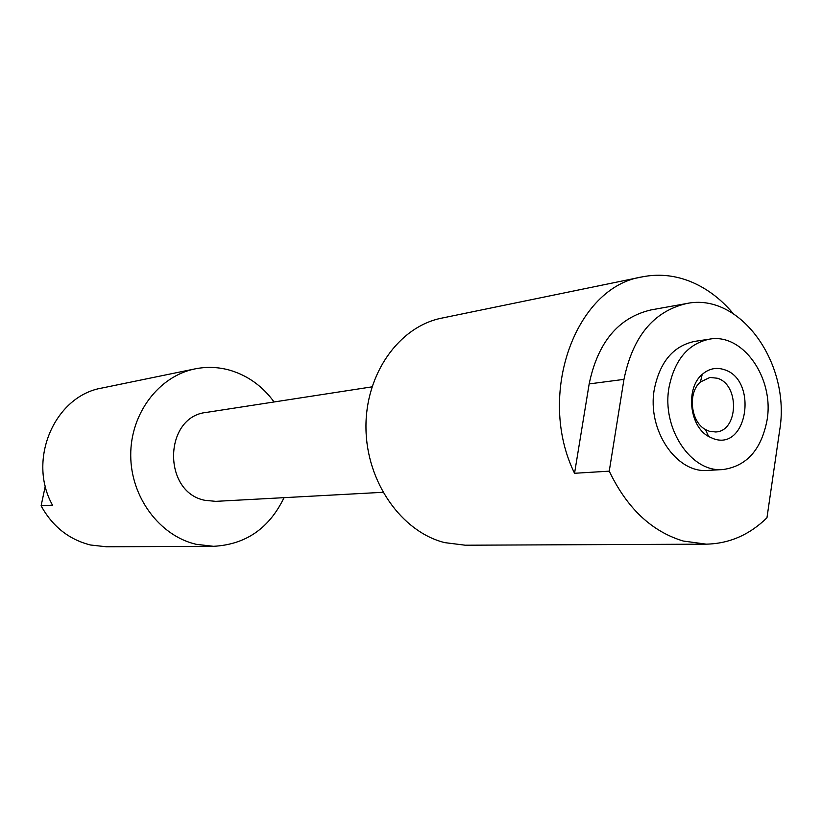 <?xml version="1.0" encoding="UTF-8"?>
<svg xmlns="http://www.w3.org/2000/svg" width="822" height="822" viewBox="0 0 822 822"><rect width="100%" height="100%" fill="white"/><g stroke="black" fill="none" stroke-linecap="round" stroke-linejoin="round"><path stroke-width="1.23" d="M724.09 369.602C716.116 367.064 708.811 368.667 702.194 374.411C685.353 388.344 689.309 426.371 708.656 436.533L713.63 438.763C747.712 451.103 758.233 379.569 724.09 369.602M717.257 378.223L709.941 377.442L700.457 381.963C687.572 392.659 690.593 421.686 705.399 429.505L709.211 431.221L715.613 431.971C738.495 431.365 739.851 384.501 717.257 378.223M668.985 387.573C674.533 359.882 688.024 343.74 709.448 339.157C742.821 332.838 774.365 378.13 767.08 420.011C761.398 449.665 746.705 466.177 723.011 469.537C691.312 472.876 661.515 428.591 668.985 387.573M723.011 469.537L707.989 470.4C676.455 473.708 646.863 429.916 654.302 389.34C659.84 361.937 673.269 345.959 694.58 341.407L709.448 339.157M382.918 492.306L215.765 501.358L204.822 500.3C162.098 492.029 163.722 416.435 206.517 412.397L371.955 386.864M284.032 497.659C269.236 528.371 245.727 544.585 213.504 546.311L196.15 544.298C159.704 535.882 130.77 497.228 130.729 455.337C130.431 413.435 158.923 376.065 195.05 368.883C206.949 366.499 218.744 367.002 230.427 370.383C248.069 375.777 262.619 386.309 274.086 401.968M213.504 546.311L106.357 546.774L90.574 545.007C69.048 539.612 52.557 526.553 41.1 505.828L52.516 505.14C26.931 459.683 54.858 395.731 102.062 388.015L195.05 368.883M766.957 517.798C749.417 534.906 729.155 543.691 706.19 544.154L683.257 541.03C651.651 531.505 626.991 508.212 609.246 471.16L623.97 379.374C632.724 336.599 653.572 311.322 686.524 303.544C740.314 292.026 791.175 364.012 779.636 430.492L766.957 517.798M706.19 544.154L465.303 545.212L444.753 542.633C401.475 531.865 366.396 481.969 365.965 428.015C365.215 374.051 398.999 326.55 441.691 318.135L642.208 276.88C657.641 273.818 672.92 275.062 688.035 280.61C705.091 287.073 720.134 298.047 733.162 313.531M686.524 303.544L650.932 309.935C618.432 317.59 597.841 342.25 589.168 383.915L574.547 473.277L609.246 471.16M574.547 473.277C536.108 395.022 575.534 286.806 642.208 276.88M45.302 486.018L41.1 505.828M589.168 383.915L623.97 379.374M705.399 429.505L708.656 436.533M700.457 381.963L702.194 374.411"/></g></svg>
